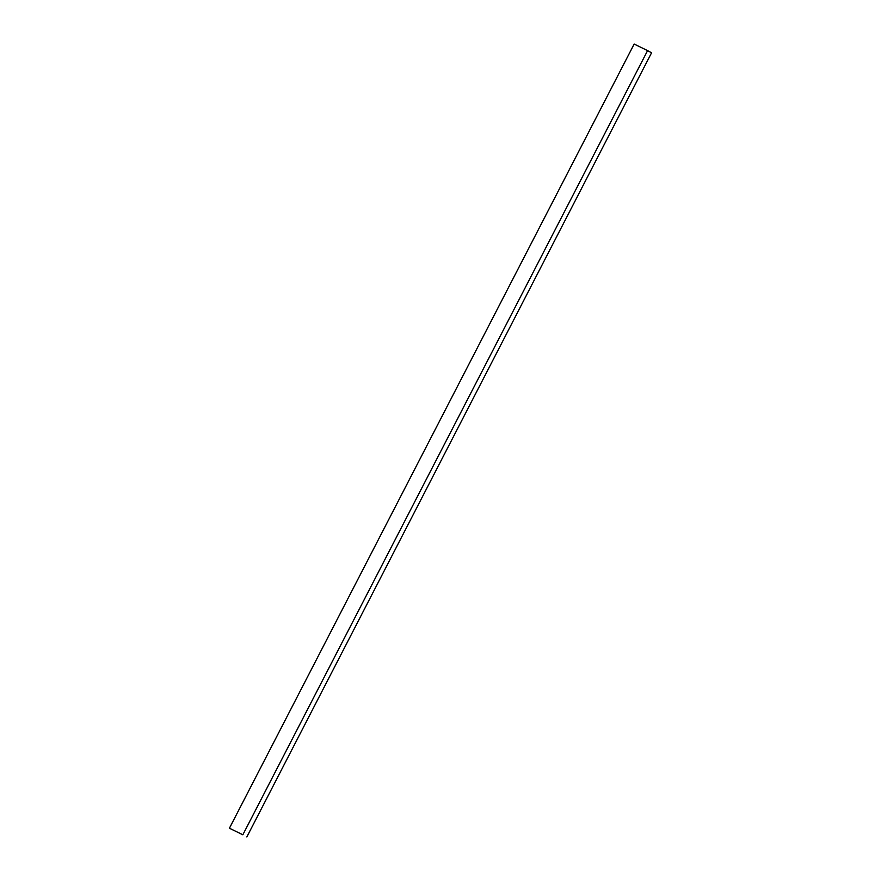 <?xml version="1.0" encoding="UTF-8"?>
<svg xmlns="http://www.w3.org/2000/svg" width="881" height="881" viewBox="0 0 881 881"><rect width="100%" height="100%" fill="white"/><g stroke="black" fill="none" stroke-linecap="round" stroke-linejoin="round"><path stroke-width="1.32" d="M242.837 834.792L229.423 828.217L242.837 834.792L647.579 50.624L651.577 52.783L246.845 836.95M647.579 50.624L634.155 44.05L229.423 828.217"/></g></svg>
